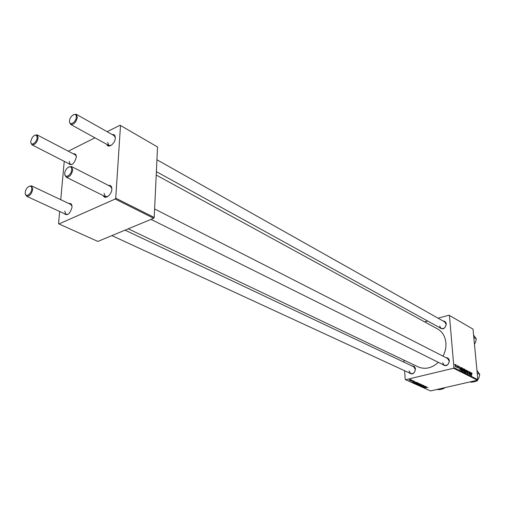 <?xml version="1.0" encoding="UTF-8"?>
<svg xmlns="http://www.w3.org/2000/svg" width="505" height="505" viewBox="0 0 505 505"><rect width="100%" height="100%" fill="white"/><g stroke="black" fill="none" stroke-linecap="round" stroke-linejoin="round"><path stroke-width="0.76" d="M443.081 321.01C444.918 321.073 445.984 322.083 446.287 324.04C445.094 328.913 442.809 330.068 439.419 327.511M439.615 326.028L441.048 328.408C443.971 329.071 445.656 327.695 446.111 324.279L444.697 321.925L156.929 159.757M445.902 357.628C447.884 357.647 449.046 358.714 449.381 360.829C448.276 365.696 445.978 366.889 442.5 364.395M442.588 362.672L444.211 365.248C447.133 365.847 448.8 364.452 449.204 361.05L447.6 358.499L154.606 208.956M412.055 365.992C414.024 365.942 415.16 366.996 415.476 369.142C414.428 373.833 412.25 375.026 408.943 372.728M408.987 370.904L410.615 373.498C413.361 373.99 414.933 372.608 415.325 369.351L413.721 366.781L125.063 230.141M156.209 175.027L437.526 328.913C442.412 331.747 445.195 336.374 445.89 342.781C446.224 347.371 445.271 351.827 443.011 356.151M438.372 362.344C431.781 368.233 425.027 369.742 418.121 366.876L128.245 228.822M68.825 203.521C71.016 203.086 72.082 204.355 72.013 207.315C69.911 214.101 67.26 216.172 64.04 213.527M72.019 206.255L70.814 204.462L31.575 185.884L32.768 189.268C31.594 194.065 29.536 196.394 26.607 196.243L25.389 194.103M108.493 185.423C110.746 185.064 111.864 186.351 111.845 189.293C111.674 194.911 104.781 200.018 103.323 195.643M111.857 188.662L110.557 186.478L71.508 166.549L72.764 169.92C71.546 174.982 69.343 177.388 66.149 177.148L64.861 174.686M112.255 134.576C114.326 134.279 115.342 135.466 115.31 138.136C115.146 143.641 108.127 148.823 106.89 144.392M115.329 137.644L114.199 135.675L76.255 114.294L77.334 117.337C76.072 122.361 73.863 124.741 70.713 124.47L69.595 122.166M73.37 153.861C75.396 153.495 76.369 154.663 76.293 157.364C74.134 164.087 71.502 166.126 68.409 163.481M76.312 156.487L75.251 154.846L37.117 134.879L38.153 137.941C36.941 142.713 34.877 145.011 31.979 144.834L30.912 142.808M424.661 321.874L427.678 321.047M438.075 318.194L449.002 315.196L473.002 329.115L449.002 315.196M461.905 369.534L462.441 368.069L463.104 369.698L462.738 371.238L461.905 369.534M460.137 367.76L459.973 369.849L459.266 366.504L460.137 367.76L459.67 367.867M471.714 372.778L472.106 373.889L471.689 373.119L471.594 375.695L471.506 372.823M467.194 371.352L467.605 370.689L468.185 371.983L467.624 371.049L467.359 371.409L468.141 373.214L467.933 373.851L467.239 372.684L467.75 373.454L467.983 373.151L467.194 371.352M465.926 372.848L466.33 370.083L467.068 373.416L466.45 370.569L465.926 372.848M464.549 370.866L465.08 369.408L465.743 371.03L465.376 372.57L464.549 370.866M454.765 364.648L454.765 364.219L454.765 364.648M404.631 370.733L405.187 379.381L405.61 379.728L453.547 368.233L453.926 367.678L477.844 379.665L473.002 329.115M453.926 367.678L449.444 315.518M463.306 369.477L463.552 368.707L464.31 369.06L464.322 372.04L463.691 371.674L463.306 369.477M470.944 373.227L470.799 375.291L470.098 371.996L470.944 373.227L470.477 373.334M469.783 373.631L469.94 371.914L469.959 374.868L469.101 371.933L468.956 374.369L468.937 371.409L469.783 373.631M458.193 365.917L458.666 366.895L458.022 366.441L458.42 368.265L457.865 367.35L458.439 367.728L457.909 365.986M460.939 367.419L461.665 367.716L461.671 370.708L461.065 370.361L460.604 368.947L460.92 367.425M455.163 365.734L455.567 364.585L456.047 365.702L455.769 366.92L455.163 365.734M456.331 365.443L456.331 365.014L456.331 365.443M456.974 366.213L457.151 367.615L456.981 367.078L456.634 367.312L456.974 366.213M457.467 366.018L457.467 365.588L457.467 366.018M416.101 383.093L418.557 383.156L416.36 383.762L415.312 383.522L416.101 383.093M415.154 382.108L412.56 382.31L415.078 381.559L414.561 381.837L415.154 382.108M428.07 387.417L424.718 387.783L428.07 387.417M422.477 385.435L423.796 385.479L423.373 385.921L423.461 385.549L422.672 385.504L422.054 386.117L420.722 385.965L421.246 385.662L421.195 386.003L421.864 386.041L422.477 385.58M418.98 385.201L422.647 384.98L420.166 385.738L422.123 385.012L418.98 385.201M418.853 384.337L421.303 384.393L419.106 384.999L418.064 384.766L418.853 384.337M409.959 379.514L410.571 379.514L409.959 379.514M405.61 379.728L430.544 390.933L477.477 380.202L453.547 368.233M418.336 383.617L420.324 383.933L417.307 384.45L416.688 384.128L418.336 383.617M426.403 387.196L423.846 387.392L426.353 386.66L425.829 386.937L426.403 387.196M424.175 386.817L426.182 386.584L423.177 387.095L424.85 386.262L422.136 386.622L425.141 386.11L424.175 386.817M414.005 381.041L411.695 381.389L414.005 381.041M416.745 382.354L417.572 382.683L414.548 383.207L413.93 382.878L416.745 382.354M409.479 379.855L411.379 379.893L409.05 380.24L409.479 379.855M411.588 380.246L412.2 380.252L411.588 380.246M411.809 380.631L410.167 380.719L411.809 380.631M412.774 380.783L413.38 380.789L412.774 380.783M404.082 362.224L403.949 360.128M68.276 151.191L94.946 137.821M107.148 131.704L120.051 125.234L157.535 146.968L120.051 125.234M59.659 211.5L58.561 223.545L58.959 223.955L97.85 241.428L153.684 218.274L115.19 199.027L115.733 198.168L120.499 125.581M115.733 198.168L154.208 217.447L157.535 146.968M58.959 223.955L115.19 199.027M60.739 199.696L64.242 161.347M154.208 217.447L153.684 218.274M64.747 211.096L66.041 214.448L68.213 214.234M107.679 142.448L108.846 145.472L111.1 145.383M69.172 161.404L70.302 164.447L72.247 164.365M104.049 193.333L105.4 196.679L107.937 196.426M477.844 379.665L477.477 380.202M417.483 384.311L418.424 384.147L417.275 383.97L417.483 384.311M418.493 383.585L418.424 384.147M418.411 383.926L419.8 383.914L418.5 383.699M419.182 384.892L420.924 384.431L418.998 384.419L418.437 384.728L419.182 384.892M424.964 387.31L425.993 387.228L424.964 387.31M412.736 381.123L412.762 381.521M413.69 382.228L414.738 382.14L413.69 382.228M414.725 383.068L417.042 382.664L414.826 382.575L414.296 382.834L414.725 383.068M416.436 383.655L418.178 383.194L416.24 383.175L415.684 383.491L416.436 383.655M409.309 380.183L411.076 379.911L409.309 380.183M463.407 370.506L464.145 370.329L463.836 369.168L464.31 369.06M464.152 371.604L464.152 370.676L463.71 370.487L464.152 371.604L463.723 371.705M463.546 370.209L464.145 370.329M463.319 369.603L463.798 370.152M463.836 369.168L463.47 369.565M464.739 369.49L465.08 369.408M465.086 372.431L465.648 372.299M465.496 371.989L465.004 369.742L464.72 370.986L465.193 372.166L465.496 371.989M467.27 370.771L467.605 370.689M470.761 374.35L470.887 373.542L470.445 373.321L470.761 374.35M459.935 368.896L460.08 368.076L459.619 367.848L459.935 368.896M460.749 367.583L461.191 367.476M461.191 367.829L461.665 367.716M461.501 370.272L461.494 367.981L461.04 367.804L460.768 369.048L461.501 370.272L461.078 370.373M462.094 368.151L462.441 368.069M462.447 371.106L463.016 370.967M462.858 370.664L462.365 368.41L462.075 369.654L462.555 370.84L462.858 370.664M455.624 366.605L455.535 364.856L455.415 366.655M456.646 367.154L456.981 367.078M25.275 192.342C24.492 198.074 31.272 194.835 31.72 189.217C32.465 183.485 25.723 186.787 25.275 192.342M29.126 186.313L31.575 185.884M64.785 173.209C64.078 179.092 71.338 175.62 71.685 169.869C72.348 163.986 65.132 167.521 64.785 173.209M68.762 166.972L71.508 166.549M37.136 137.884C36.814 134.324 35.192 134.178 32.263 137.442L30.811 141.217C30.066 146.684 36.707 143.224 37.136 137.884M34.845 135.176L37.117 134.879M76.287 117.274C76.918 111.668 69.854 115.43 69.532 120.834C68.857 126.433 75.958 122.734 76.287 117.274M73.73 114.572L76.255 114.294M443.276 388.023L444.065 388.389L441.559 389.273L438.157 389.734L437.362 389.374M444.539 387.733L444.065 388.389M476.954 370.367L479.75 374.388L478.917 377.828L477.206 380.82L474.561 381.742L471.045 382.228L470.275 381.849M477.219 373.094L479.75 374.388M476.442 380.435L477.206 380.82M473.804 337.454L476.31 338.874L475.495 342.27L474.454 344.265M473.576 335.055L476.31 338.874M418.121 383.68L418.146 384.021M414.106 382.676L414.132 383.017M465.294 372.191L464.96 372.273M465.004 369.742L464.594 369.843M467.857 373.479L467.516 373.561M461.04 367.804L460.642 367.899M462.656 370.866L462.315 370.941M462.365 368.41L461.949 368.505M455.535 364.856L455.188 364.938M410.615 373.498L111.883 235.608M66.041 214.448L26.607 196.243M66.149 177.148L105.4 196.679M151.02 219.378L444.211 365.248M31.979 144.834L70.302 164.447M441.048 328.408L156.367 171.643M108.846 145.472L70.713 124.47M475.596 342.005L475.085 343.173"/></g></svg>
